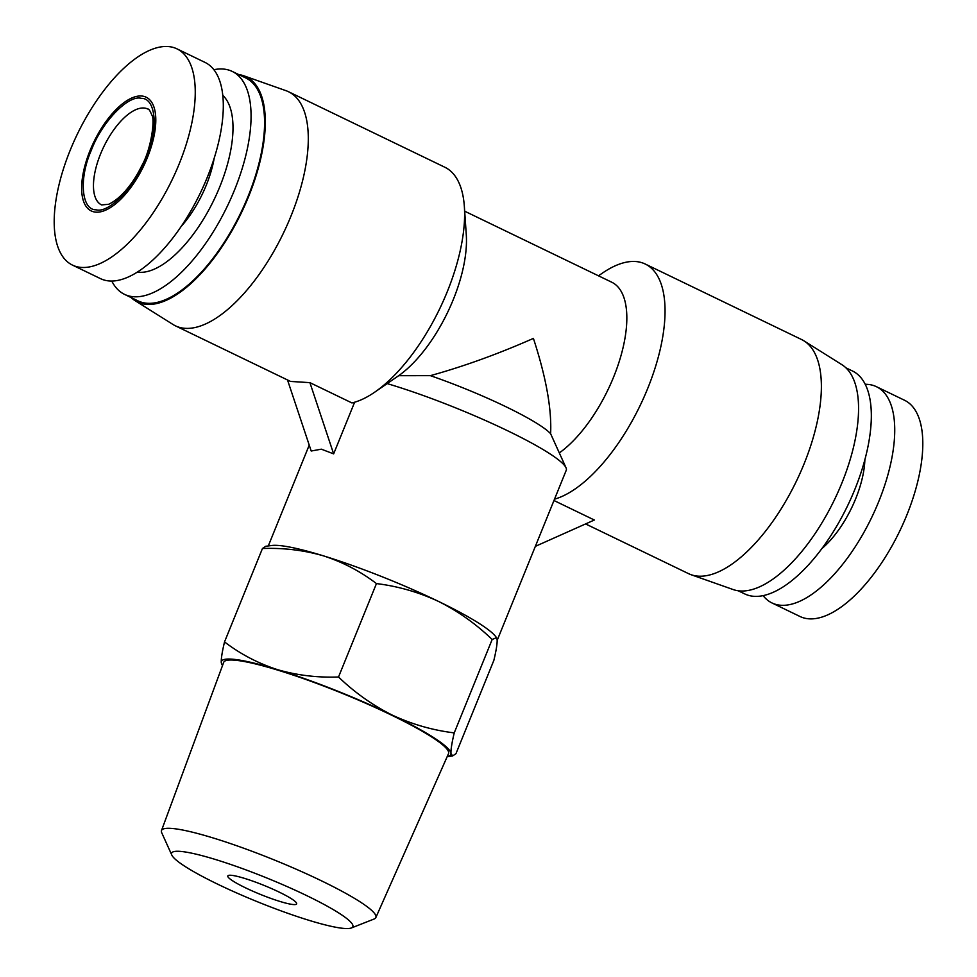 <?xml version="1.0" encoding="UTF-8"?>
<svg xmlns="http://www.w3.org/2000/svg" width="977" height="977" viewBox="0 0 977 977"><rect width="100%" height="100%" fill="white"/><g stroke="black" fill="none" stroke-linecap="round" stroke-linejoin="round"><path stroke-width="1.47" d="M175.42 325.829L290.548 381.433L309.904 382.642L351.915 402.927A129.99 56.947 -64.2 0 0 374.68 392.192A129.99 56.947 -64.2 0 0 447.234 291.781A129.99 56.947 -64.2 0 0 464.356 206.526A129.99 56.947 -64.2 0 0 444.816 167.226L288.484 91.716A129.99 56.947 115.8 0 1 290.902 216.271A129.99 56.947 115.8 0 1 175.42 325.829A129.99 56.947 115.8 0 1 172.99 324.474L135.156 300.708A125.032 54.773 115.8 0 1 131.101 297.545M238.791 74.594A125.032 54.773 115.8 0 1 243.786 75.791L285.919 90.653A129.99 56.947 115.8 0 1 288.484 91.716M243.786 75.791A125.032 54.773 115.8 0 1 248.573 196.621A125.032 54.773 115.8 0 1 135.156 300.708M374.68 392.192L398.665 375.693A99.043 43.379 -64.2 0 0 453.243 299.67A99.043 43.379 -64.2 0 0 466.285 234.724L464.356 206.526M221.877 664.543L221.266 662.467C221.083 658.645 222.17 651.781 224.527 641.913L262.447 548.512L265.768 546.265L271.997 545.471A123.798 16.169 22.1 0 1 282.084 545.838A123.798 16.169 22.1 0 1 323.57 555.889A123.798 16.169 22.1 0 1 438.429 601.38A123.798 16.169 22.1 0 1 495.363 636.174L496.536 637.639M287.507 379.955L311.199 451.02L321.335 449.176L333.645 453.878L309.904 382.642M559.528 452.766A99.043 43.379 -64.2 0 0 613.58 377.11A99.043 43.379 -64.2 0 0 611.749 282.219L464.673 211.191M398.665 375.693L430.368 375.656C463.867 366.363 498.209 353.943 533.405 338.396C546.033 377.049 551.773 408.826 550.625 433.727L566.062 467.849A123.798 16.169 -157.9 0 0 387.173 383.607M213.865 69.709A123.798 54.236 115.8 0 1 232.208 71.419L245.715 77.94A123.798 54.236 115.8 0 1 248.011 196.548A123.798 54.236 115.8 0 1 138.026 300.892L124.531 294.37A123.798 54.236 115.8 0 1 111.781 281.058M232.208 71.419A123.798 54.236 115.8 0 1 234.504 190.026A123.798 54.236 115.8 0 1 124.531 294.37M262.447 548.512C283.672 547.743 304.042 550.21 323.57 555.889C342.866 562.154 360.501 571.386 376.45 583.587C397.944 586.224 418.608 592.147 438.429 601.38C458.018 611.187 475.933 623.888 492.164 639.483L496.536 637.651L497.146 639.727C497.317 643.562 496.231 650.413 493.886 660.281L455.954 753.694L452.644 755.942L450.971 753.45A123.798 16.169 22.1 0 1 447.197 756.601M554.509 499.174A129.99 56.947 -64.2 0 0 647.653 388.577A129.99 56.947 -64.2 0 0 645.247 264.034A129.99 56.947 -64.2 0 0 602.32 273.169L598.474 275.807M222.768 95.343A99.043 43.379 115.8 0 1 219.74 186.9A99.043 43.379 115.8 0 1 137.403 272.094M585.589 523.928L688.516 573.633A129.99 56.947 -64.2 0 0 691.081 574.708A129.99 56.947 -64.2 0 0 803.986 464.087A129.99 56.947 -64.2 0 0 804.01 340.888A129.99 56.947 -64.2 0 0 801.58 339.532L645.247 264.034M691.081 574.708L733.214 589.571A125.032 54.773 -64.2 0 0 841.832 483.163A125.032 54.773 -64.2 0 0 841.844 364.653L804.01 340.888M214.207 158.127A69.33 30.372 115.8 0 1 206.269 185.178A69.33 30.372 115.8 0 1 181.258 226.359M171.805 855.07L161.742 832.783A115.677 15.107 22.1 0 1 161.498 830.535A115.677 15.107 22.1 0 1 175.054 828.777A115.677 15.107 22.1 0 1 298.754 870.336A115.677 15.107 22.1 0 1 375.84 917.574A115.677 15.107 22.1 0 1 374.106 919.015L351.354 927.979A97.798 12.774 22.1 0 1 341.4 928.15A97.798 12.774 22.1 0 1 242.992 895.714A97.798 12.774 22.1 0 1 171.805 855.07A97.798 12.774 22.1 0 1 183.065 851.675A97.798 12.774 22.1 0 1 293.344 889.363A97.798 12.774 22.1 0 1 351.354 927.979M161.498 830.535L223.684 662.382A121.319 15.84 22.1 0 1 237.912 660.525A121.319 15.84 22.1 0 1 367.645 704.112A121.319 15.84 22.1 0 1 448.504 753.67L375.84 917.574M738.209 590.767L744.792 593.943A123.798 54.236 -64.2 0 0 854.765 489.611A123.798 54.236 -64.2 0 0 852.469 370.991L845.899 367.816M176.959 48.85L205.011 62.406A120.086 52.599 115.8 0 1 207.234 177.46A120.086 52.599 115.8 0 1 100.558 278.665L72.506 265.121A120.086 52.599 115.8 0 1 70.271 150.055A120.086 52.599 115.8 0 1 176.959 48.85A120.086 52.599 115.8 0 1 179.182 163.904A120.086 52.599 115.8 0 1 72.506 265.121M90.092 150.434A63.139 27.661 115.8 0 1 142.263 96.076A63.139 27.661 115.8 0 1 147.344 157.724A63.139 27.661 115.8 0 1 95.16 212.082A63.139 27.661 115.8 0 1 90.092 150.434M232.172 875.392A37.138 4.848 22.1 0 1 271.814 888.704A37.138 4.848 22.1 0 1 296.642 903.884A37.138 4.848 22.1 0 1 292.294 904.433A37.138 4.848 22.1 0 1 252.652 891.122A37.138 4.848 22.1 0 1 227.824 875.942A37.138 4.848 22.1 0 1 232.172 875.392M821.95 548.549A69.33 30.372 -64.2 0 0 855.644 498.82A69.33 30.372 -64.2 0 0 864.877 459.654M96.088 209.799C81.372 210.165 78.758 178.51 91.203 150.58C101.547 122.394 128.353 94.464 141.347 98.359C156.051 97.993 158.665 129.648 146.22 157.578C135.876 185.764 109.082 213.694 96.088 209.799M763.135 595.652A120.086 52.599 -64.2 0 0 771.989 602.956L800.041 616.511A120.086 52.599 -64.2 0 0 906.729 515.306A120.086 52.599 -64.2 0 0 904.494 400.24L876.442 386.697A120.086 52.599 -64.2 0 0 865.219 384.303M771.989 602.956A120.086 52.599 -64.2 0 0 878.665 501.751A120.086 52.599 -64.2 0 0 876.442 386.697M354.627 402.219L333.645 453.878M497.183 640.362L566.306 470.12A123.798 16.169 -157.9 0 0 566.062 467.849M550.625 433.727A99.043 12.933 -157.9 0 0 430.368 375.656M553.971 500.517L594.358 520.02L535.359 546.351M492.164 639.483L454.232 732.884C451.887 742.764 450.788 749.615 450.971 753.45A123.798 16.169 22.1 0 0 392.253 715.103C412.074 724.336 432.738 730.259 454.232 732.884M376.45 583.587L338.518 677C354.749 692.595 372.664 705.296 392.253 715.103A123.798 16.169 22.1 0 0 277.395 669.611C296.923 675.302 317.305 677.757 338.518 677M224.527 641.913C240.476 654.114 258.099 663.346 277.395 669.611A123.798 16.169 22.1 0 0 221.266 662.467A123.798 16.169 22.1 0 0 222.561 665.398L221.864 664.555M144.584 108.081A53.234 23.314 -64.2 0 0 102.096 150.36A53.234 23.314 -64.2 0 0 101.571 204.914L108.642 204.291C121.759 198.148 133.959 181.954 141.726 165.809C151.227 149.334 155.282 118.706 151.777 114.968C150.067 110.743 148.773 108.777 147.881 109.045A53.234 23.314 -64.2 0 0 144.584 108.081M309.233 445.121L268.296 545.935M447.185 756.625L452.644 755.954"/></g></svg>
